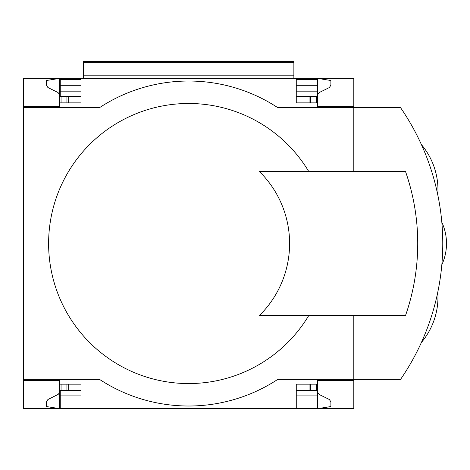 <?xml version="1.0" encoding="UTF-8"?>
<svg xmlns="http://www.w3.org/2000/svg" width="470" height="470" viewBox="0 0 470 470"><rect width="100%" height="100%" fill="white"/><g stroke="black" fill="none" stroke-linecap="round" stroke-linejoin="round"><path stroke-width="0.7" d="M353.804 315.446L353.804 379.372L400.563 379.372A239.735 239.735 0 0 0 400.563 107.671L353.804 107.671L353.804 106.608L317.573 106.608L317.573 102.877L296.264 102.877L296.264 78.373L59.725 78.373L46.407 80.505L46.407 85.129L47.905 87.526L57.916 92.467L59.249 93.988L59.725 95.951M317.573 95.951L318.055 93.988L319.383 92.467L329.399 87.526L330.892 85.129L330.892 80.505L317.573 78.373L296.264 78.373M59.725 106.608L23.5 106.608L59.725 106.608L59.725 102.877L81.034 102.877L81.034 78.373M353.804 171.603L353.804 107.671L277.799 107.671A162.485 162.485 0 0 0 99.505 107.671L23.5 107.671L23.5 78.373L59.725 78.373L59.725 96.485L81.034 96.485M317.573 102.877L317.573 96.485L296.264 96.485M317.044 96.485L317.044 85.299L296.264 85.299M81.034 85.299L60.26 85.299L60.26 96.485M60.26 85.299L60.26 79.436L81.034 79.436M81.034 91.157L60.26 91.157M59.725 102.877L59.725 96.485M317.044 91.157L296.264 91.157M296.264 79.436L317.044 79.436L317.044 85.299M83.437 75.177L293.868 75.177L293.868 61.323L83.437 61.323L83.437 78.373M293.868 75.177L293.868 78.373M317.573 106.608L353.804 106.608L353.804 78.373L317.573 78.373L317.573 96.485M317.044 390.564L317.044 408.677L353.804 408.677L353.804 380.441L317.573 380.441L353.804 380.441L353.804 379.372L277.799 379.372A162.485 162.485 0 0 1 99.505 379.372A162.485 162.485 0 0 0 277.799 379.372M23.5 107.671L23.5 380.441L59.725 380.441L23.5 380.441L23.5 408.677L60.26 408.677L60.26 390.564M59.725 380.441L59.725 390.564L81.034 390.564M317.044 408.677L60.26 408.677M59.725 391.093L59.249 393.061L58.186 394.371L47.905 399.524L46.407 401.921L46.407 406.544L59.725 408.677L59.725 390.564M81.034 395.887L60.26 395.887M317.573 380.441L317.573 408.677L330.892 406.544L330.892 401.921L329.399 399.524L319.383 394.583L318.055 393.061L317.573 391.093M317.044 395.887L296.264 395.887M23.5 379.372L99.505 379.372M277.799 107.671A162.485 162.485 0 0 0 99.505 107.671M308.813 171.603A140.042 140.042 0 0 0 98.071 136.717A140.042 140.042 0 0 0 98.071 350.326A140.042 140.042 0 0 0 308.813 315.446M296.264 408.677L296.264 384.166L317.573 384.166M81.034 408.677L81.034 384.166L59.725 384.166M259.487 315.446A100.944 100.944 0 0 0 259.487 171.603L405.551 171.603A218.427 218.427 0 0 1 405.551 315.446L259.487 315.446M316.245 384.166L316.245 390.564L317.573 390.564M316.245 390.564L296.264 390.564M309.054 384.166L309.054 390.564M68.25 384.166L68.25 390.564M61.323 79.436L61.323 78.373M315.975 79.436L315.975 78.373M309.054 102.877L309.054 96.485M68.25 102.877L68.25 96.485M437.312 192.647L435.919 186.619M310.382 384.166L310.382 390.564M61.059 384.166L61.059 390.564M66.916 384.166L66.916 390.564M293.868 62.657L83.437 62.657M316.245 102.877L316.245 96.485M310.382 102.877L310.382 96.485M61.059 102.877L61.059 96.485M66.916 102.877L66.916 96.485M441.823 264.833A50.877 50.877 0 0 0 441.823 222.216M437.799 194.962A70.482 70.482 0 0 0 421.396 144.572M421.396 342.477A70.482 70.482 0 0 0 437.799 292.087"/></g></svg>
